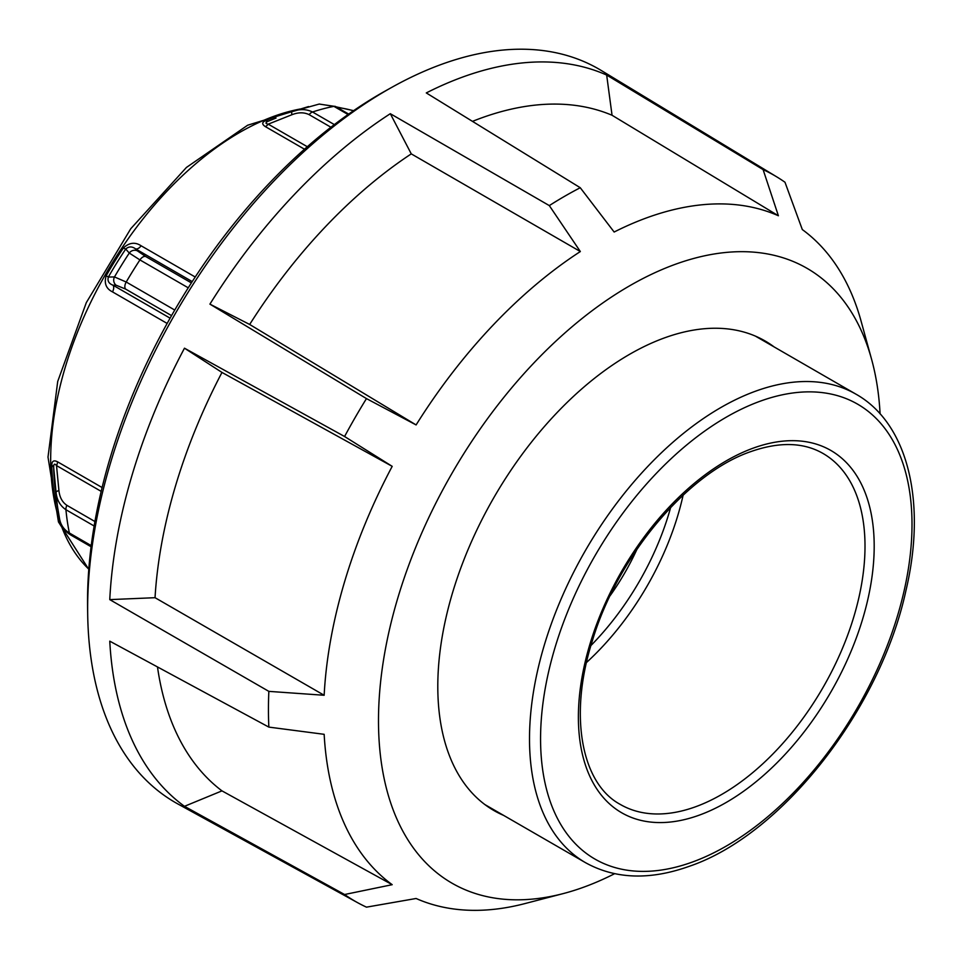 <?xml version="1.0" encoding="UTF-8"?>
<svg xmlns="http://www.w3.org/2000/svg" width="960" height="960" viewBox="0 0 960 960"><rect width="100%" height="100%" fill="white"/><g stroke="black" fill="none" stroke-linecap="round" stroke-linejoin="round"><path stroke-width="1.44" d="M774.144 346.932A271.128 156.54 120 0 0 765.072 340.944A271.128 156.54 120 0 0 556.14 413.58A271.128 156.54 120 0 0 437.796 686.436A271.128 156.54 120 0 0 493.944 810.552A271.128 156.54 120 0 0 503.664 815.412M614.604 873.696A354.996 204.96 -60 0 1 563.184 893.604A354.996 204.96 -60 0 1 378.492 720.672A354.996 204.96 -60 0 1 452.004 473.268A354.996 204.96 -60 0 1 871.608 359.376A354.996 204.96 -60 0 1 880.092 413.868M563.184 893.604L524.952 903.576A386.94 223.404 120 0 1 416.1 898.488L366.468 907.152A419.088 241.968 -60 0 1 357.84 902.796A419.088 241.968 -60 0 1 344.58 894.516L392.196 884.688A386.94 223.404 120 0 1 324.156 734.316L268.848 727.104A419.088 241.968 -60 0 1 268.44 709.476A419.088 241.968 -60 0 1 268.848 691.368L324.156 695.268L155.04 597.696L109.764 599.616L268.848 691.368M268.848 727.104L109.764 641.16A422.952 244.2 120 0 0 184.476 806.316L344.58 894.516M357.84 902.796L177.984 804.024A423.48 244.5 -60 0 1 87.696 614.58A423.48 244.5 -60 0 1 87.648 608.676A423.48 244.5 -60 0 1 392.232 87.108A423.48 244.5 -60 0 1 601.428 70.584L776.892 176.952A419.088 241.968 -60 0 1 784.98 182.244L802.308 229.56A386.94 223.404 120 0 1 861.132 321.288L871.608 359.376M392.232 87.108L385.668 90.768A414.516 239.316 120 0 0 87.54 601.296A414.516 239.316 120 0 0 87.576 607.08L87.696 614.58M184.476 348.192L344.58 436.512L392.196 466.344L221.976 372.432L184.476 348.192A422.952 244.2 120 0 0 109.764 599.616M344.58 436.512A419.088 241.968 -60 0 1 366.468 398.604L416.1 424.932L249.672 324.468L209.916 304.128L366.468 398.604M416.1 424.932A386.94 223.404 120 0 1 580.344 251.544L411.276 153.876L390.312 113.7A422.952 244.2 120 0 0 209.916 304.128M390.312 113.7L549.312 205.596A419.088 241.968 -60 0 1 580.26 187.728L614.148 232.032A386.94 223.404 120 0 1 778.392 215.76L763.104 169.608A419.088 241.968 -60 0 1 776.892 176.952M778.392 215.76L612.048 115.26L606.672 75.06A422.952 244.2 120 0 0 426.288 92.928L580.26 187.728M606.672 75.06L763.104 169.608M184.476 806.316L221.976 790.872L392.196 884.688M411.276 153.876A391.056 225.78 120 0 0 249.672 324.468M221.976 372.432A391.056 225.78 120 0 0 155.04 597.696M157.488 666.948A391.056 225.78 120 0 0 221.976 790.872M612.048 115.26A391.056 225.78 120 0 0 472.488 121.368M392.196 466.344A386.94 223.404 120 0 0 324.156 695.268M580.344 251.544L549.312 205.596M637.068 549.06A165.54 95.58 -60 0 1 610.176 595.632M170.1 318.168L113.004 285.204C108.816 283.608 107.268 280.884 108.36 277.044A268.74 155.16 -60 0 1 116.808 262.872A268.74 155.16 -60 0 1 125.724 249.048L129.288 253.056A6.516 6.3 -42.3 0 1 137.328 250.824L135.54 248.856A6.516 3.768 120 0 0 138.3 248.4A6.516 3.768 120 0 0 141.096 245.772C135.144 241.848 129.252 242.556 123.432 247.92A267.216 154.284 120 0 0 114.564 261.672A267.216 154.284 120 0 0 106.164 275.76C103.956 283.296 106.068 288.672 112.5 291.888L167.148 323.436M265.332 126.6A6.516 3.768 120 0 0 266.832 125.616A6.516 3.768 120 0 0 268.224 124.152C265.14 123.564 265.26 122.532 268.548 121.08A6.516 4.224 67 0 1 265.452 120.696C261.864 122.34 261.828 124.32 265.332 126.6L304.488 149.208M174.756 310.056L126.216 282.024L114.48 276.936A6.516 6.228 89.6 0 0 116.016 285.18L113.004 285.204A6.516 3.768 -60 0 1 113.688 288.108A6.516 3.768 -60 0 1 112.5 291.888M51.804 465.264A6.516 3.852 -1.1 0 1 53.688 467.616L56.064 492.372A282.012 162.816 120 0 0 57.684 507.744L55.776 494.304A268.74 155.16 -60 0 1 53.688 467.616C53.58 463.92 54.528 463.248 56.52 465.588A6.516 3.768 120 0 0 57.24 463.644A6.516 3.768 120 0 0 57.504 461.784C53.748 459.9 51.852 461.064 51.804 465.264A267.216 154.284 120 0 0 54.936 498.372L57.072 503.436M56.604 500.136A6.516 4.392 -10.1 0 0 54.936 498.372M116.016 285.18L125.532 289.032A6.516 3.768 120 0 1 124.872 285.972A6.516 3.768 120 0 1 126.216 282.024A289.644 167.22 -60 0 1 139.932 259.92L129.288 253.056A282.012 162.816 120 0 0 121.728 264.876A282.012 162.816 120 0 0 114.48 276.936L108.36 277.044L106.164 275.76M192.228 281.592L135.54 248.856C131.988 246.264 128.724 246.324 125.724 249.048A6.516 0.612 33.8 0 1 123.432 247.92M292.968 111.408L319.272 104.04L333.9 106.356A6.516 3.768 -60 0 1 335.712 106.596L348.684 114.084M334.344 124.596L312.528 111.996C306.24 108.924 299.424 108.84 292.068 111.744A6.516 1.428 69.1 0 0 292.044 111.756A6.516 1.428 69.1 0 0 291.936 114.72C298.332 112.224 304.068 112.2 309.132 114.648L330.924 127.236M276.048 118.032L268.548 121.08A268.74 155.16 -60 0 1 272.1 119.616L275.616 118.2M91.236 545.616L69.372 532.992C63.84 529.632 60.552 524.796 59.508 518.496M57.684 507.744L59.676 519.432C61.08 526.152 64.74 531.324 70.632 534.924A6.516 3.768 120 0 0 70.632 534.936M58.92 490.548A6.516 1.872 -6.3 0 0 56.064 492.372C56.868 500.04 60.156 505.824 65.928 509.712A6.516 3.768 -60 0 1 66.084 507.6A6.516 3.768 -60 0 1 66.888 505.332C62.256 502.188 59.604 497.256 58.92 490.548L56.52 465.588L101.184 491.376M670.656 507.444A194.76 112.452 -60 0 1 590.928 645.552M586.512 662.496A201.288 116.208 120 0 0 683.124 495.144M862.584 577.944A202.656 117 -60 0 1 695.46 806.808A202.656 117 -60 0 1 619.98 804.252C581.616 783.504 568.356 715.572 592.392 640.704C617.472 556.248 687.876 472.908 750.984 451.548C779.292 441.684 803.172 442.248 822.636 453.24A202.656 117 -60 0 1 862.584 577.944M699.204 815.172A209.172 120.768 120 0 0 871.692 578.952A209.172 120.768 120 0 0 753.372 448.08A209.172 120.768 120 0 0 580.884 684.3A209.172 120.768 120 0 0 699.204 815.172M760.296 401.16A262.656 151.644 -60 0 1 908.868 565.476A262.656 151.644 -60 0 1 692.28 862.092A262.656 151.644 -60 0 1 543.708 697.776A262.656 151.644 -60 0 1 760.296 401.16M855.996 394.188A270.48 156.156 120 0 0 755.784 391.104A270.48 156.156 120 0 0 532.74 696.552A270.48 156.156 120 0 0 585.516 862.68C615.312 879.18 649.932 880.38 689.412 866.256C782.16 834.828 880.176 709.38 905.904 590.724C926.868 502.524 908.232 423.552 855.996 394.188L755.352 336.084M348.06 114.528L333.9 106.356A289.644 167.22 -60 0 0 312.528 111.996A6.516 3.768 120 0 0 310.764 112.98A6.516 3.768 120 0 0 309.132 114.648M188.256 287.82L139.932 259.92A6.516 3.768 -60 0 1 142.8 257.052A6.516 3.768 -60 0 1 145.692 256.524L137.328 250.824M125.532 289.032L171.552 315.6M195.216 277.008L141.096 245.772M91.092 546.744L70.62 534.924A6.516 3.768 120 0 1 69.372 532.992A289.644 167.22 -60 0 1 65.928 509.712L94.152 526.008M102.096 487.536L57.504 461.784M88.8 569.16A267.216 154.284 -60 0 1 113.472 261.048A267.216 154.284 -60 0 1 299.988 109.056M337.248 107.484A267.216 154.284 -60 0 1 353.448 110.784M292.74 111.492A267.216 154.284 120 0 0 265.452 120.696M94.92 521.52L66.888 505.332M191.388 282.9L145.692 256.524M307.32 146.724L268.224 124.152L291.936 114.72M484.872 804.564L585.516 862.68M88.788 569.364L58.464 521.952L48 457.104L57.708 381.468L86.304 302.64L130.752 228.732L186.42 167.46L247.656 125.22L308.544 106.56M336.192 106.872L353.616 110.664M335.52 106.5L319.2 104.064"/></g></svg>
